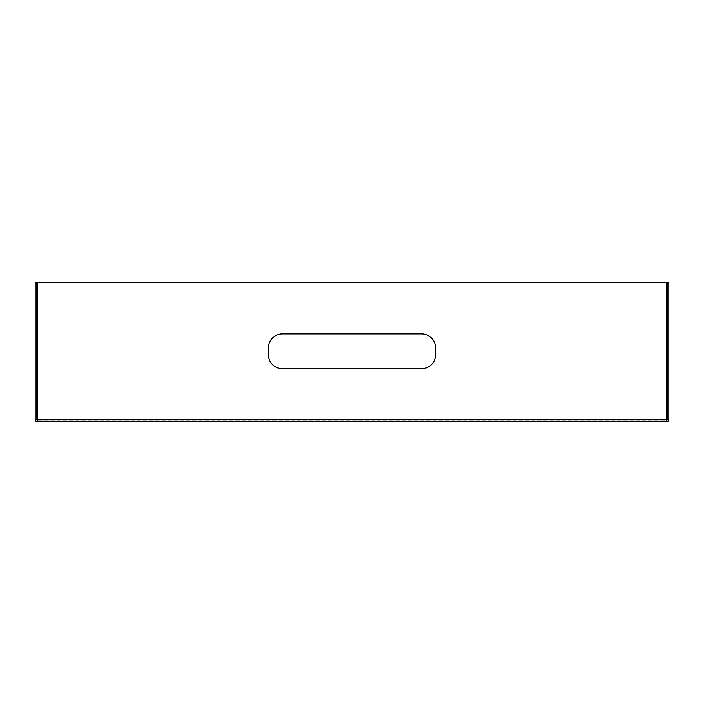<?xml version="1.0" encoding="UTF-8"?>
<svg xmlns="http://www.w3.org/2000/svg" width="704" height="704" viewBox="0 0 704 704"><rect width="100%" height="100%" fill="white"/><g stroke="black" fill="none" stroke-linecap="round" stroke-linejoin="round"><path stroke-width="0.53" stroke-dasharray="3.52 2.64" d="M667.41 419.54L667.41 282.374L668.8 282.374L668.8 419.54A2.086 2.086 0 0 1 666.714 421.626L37.286 421.626L37.286 282.374L666.714 282.374L666.714 420.235L37.286 420.235L666.714 420.235A0.695 0.695 0 0 0 667.41 419.54L668.8 419.54M435.556 354.781L435.556 347.82L435.556 354.781A13.922 13.922 0 0 1 421.626 368.711L282.374 368.711A13.922 13.922 0 0 1 268.444 354.781L268.444 347.82A13.922 13.922 0 0 1 282.374 333.898L421.626 333.898A13.922 13.922 0 0 1 435.556 347.82A13.922 13.922 0 0 0 421.626 333.898L282.374 333.898A13.922 13.922 0 0 0 268.444 347.82L268.444 354.781A13.922 13.922 0 0 0 282.374 368.711L421.626 368.711A13.922 13.922 0 0 0 435.556 354.781L435.556 347.82M36.59 419.54L35.2 419.54L36.59 419.54L35.2 419.54L35.2 282.374L36.59 282.374L36.59 419.54A0.695 0.695 0 0 0 37.286 420.235L37.286 421.626L37.286 420.235M35.2 419.54A2.086 2.086 0 0 0 37.286 421.626M666.714 419.54L666.714 421.626L666.714 419.54L37.286 419.54L37.286 282.374L37.286 419.54L666.714 419.54L37.286 419.54M666.714 421.626L666.714 420.235M666.714 282.374L37.286 282.374L666.714 282.374M421.626 368.711L282.374 368.711M268.444 354.781L268.444 347.82M282.374 333.898L421.626 333.898"/><path stroke-width="1.06" d="M666.714 420.235A0.695 0.695 0 0 0 667.41 419.54L667.41 282.374L668.8 282.374L668.8 419.54A2.086 2.086 0 0 1 666.714 421.626L37.286 421.626A2.086 2.086 0 0 1 35.2 419.54L35.2 282.374L36.59 282.374L36.59 419.54L35.2 419.54M37.286 421.626L37.286 282.374L666.714 282.374L666.714 421.626M435.556 354.781L435.556 347.82A13.922 13.922 0 0 0 421.626 333.898L282.374 333.898A13.922 13.922 0 0 0 268.444 347.82L268.444 354.781A13.922 13.922 0 0 0 282.374 368.711L421.626 368.711A13.922 13.922 0 0 0 435.556 354.781A13.922 13.922 0 0 1 421.626 368.711M282.374 368.711A13.922 13.922 0 0 1 268.444 354.781M268.444 347.82A13.922 13.922 0 0 1 282.374 333.898M421.626 333.898A13.922 13.922 0 0 1 435.556 347.82M37.286 420.235A0.695 0.695 0 0 1 36.59 419.54M667.41 419.54L668.8 419.54M37.286 419.54L666.714 419.54"/></g></svg>
